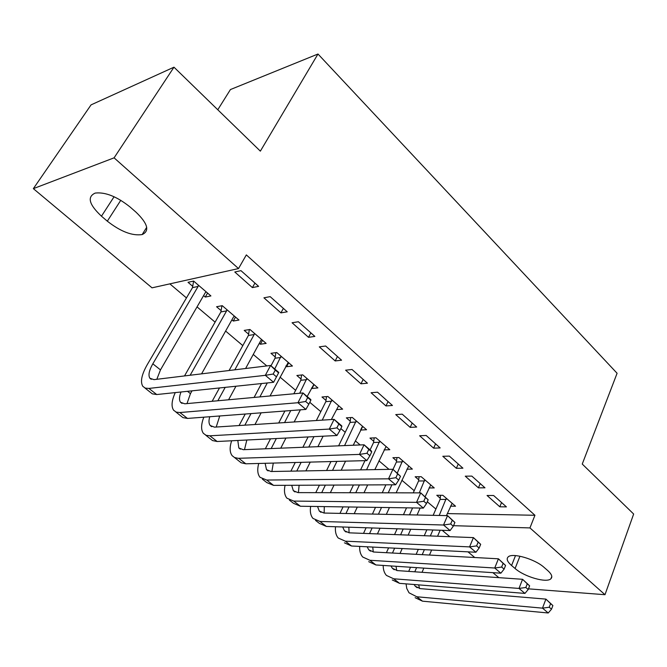 <?xml version="1.0" encoding="UTF-8"?>
<svg xmlns="http://www.w3.org/2000/svg" width="667" height="667" viewBox="0 0 667 667"><rect width="100%" height="100%" fill="white"/><g stroke="black" fill="none" stroke-linecap="round" stroke-linejoin="round"><path stroke-width="1" d="M169.852 283.867L186.46 297.916M197.048 306.887L215.099 322.161M225.613 331.057L242.813 345.614M253.243 354.444L266.808 365.925M279.998 377.088L295.623 390.32M309.788 402.301L320.81 411.631M340.862 428.606L345.223 432.299M355.344 440.87L360.172 444.956M378.956 460.847L389.003 469.351M401.859 480.24L414.215 490.695M427.305 501.776L435.893 509.038M152.034 287.836L33.35 188.644L114.09 157.837L238.519 268.568L152.034 287.836M114.09 157.837L173.979 67.184L91.062 104.869L33.35 188.644M217.775 109.763L230.432 89.553L317.984 54.019L617.092 373.27L582.249 464.057L633.65 514.024L604.994 594.706L528.472 588.844M498.841 577.647L492.871 572.661M474.754 557.52L467.967 551.842M449.841 536.693L442.179 530.29M235.493 317.058L233.267 321.035L238.978 320.052L222.253 305.678L216.575 306.745L221.119 310.639M233.267 321.035L231.899 319.868M287.219 311.806L270.177 296.64L263.932 297.815L280.932 312.881L287.219 311.806M288.678 362.773L286.61 366.7L292.438 366.016L276.763 352.535L270.96 353.31L275.221 356.953M286.61 366.7L285.826 366.033M341.579 360.188L325.654 346.015L319.293 346.865L335.193 360.947L341.579 360.188M338.544 405.844L336.693 409.588L342.621 409.146L327.889 396.49L321.986 396.998L325.996 400.425M392.454 405.469L377.539 392.196L371.085 392.746L385.976 405.945L392.454 405.469M384.075 449.917L389.803 449.708L375.946 437.794L369.968 438.077L373.737 441.304M440.162 447.924L426.163 435.468L419.643 435.768L433.625 448.157L440.162 447.924M429.023 487.936L434.259 487.927L421.194 476.697L415.157 476.763L418.709 479.806M484.984 487.819L471.827 476.105L465.258 476.18L478.414 487.835L484.984 487.819M447.315 513.59L534.942 515.274L246.34 254.902L238.519 268.568M506.403 506.878L493.63 495.514L487.052 495.489L499.808 506.795L506.403 506.878M450.525 506.153L455.536 506.211L442.846 495.306L436.785 495.281L440.237 498.232M462.915 468.176L449.35 456.103L442.805 456.286L456.361 468.301L462.915 468.176M406.887 469.201L412.356 469.101L398.908 457.537L392.896 457.704L396.557 460.839M416.683 427.03L402.234 414.174L395.748 414.599L410.18 427.38L416.683 427.03M362.048 427.063L360.605 430.057L366.567 429.731L352.284 417.459L346.34 417.85L350.225 421.169M367.434 383.2L352.026 369.485L345.614 370.185L360.997 383.808L367.434 383.2M314.032 384.576L312.039 388.477L317.917 387.919L302.726 374.854L296.873 375.496L301 379.031M312.039 388.477L311.522 388.036M314.857 336.41L298.391 321.752L292.079 322.753L308.521 337.319L314.857 336.41M262.506 340.278L260.363 344.23L266.141 343.405L249.95 329.49L244.205 330.407L248.608 334.167M260.363 344.23L259.296 343.322M258.613 286.351L240.962 270.644L234.792 272.003L252.393 287.602L258.613 286.351M207.587 293.063L205.269 297.065L210.914 295.931L193.622 281.065L188.019 282.299L192.721 286.326M205.269 297.065L203.585 295.623M101.467 216.191C89.028 204.536 86.935 196.832 95.198 193.08C105.328 191.904 116.975 196.565 130.123 207.045L136.068 212.231C147.807 223.57 149.842 231.015 142.171 234.567C132.249 236.043 120.627 231.582 107.32 221.177L101.467 216.191L114.09 196.74M534.942 515.274L529.948 527.914L604.994 594.706M173.979 67.184L260.355 151.151L317.984 54.019M547.674 570.51C551.651 574.095 552.735 576.838 550.934 578.723C546.848 583.308 524.362 576.822 515.091 568.509L511.572 565.516C507.312 561.764 506.178 558.904 508.162 556.928C512.289 552.476 534.984 559.029 544.147 567.442L547.674 570.51M453.518 525.688L529.948 527.914M501.551 502.559L499.808 506.795M480.215 483.567L478.414 487.835M458.229 464.007L456.361 468.301M435.559 443.83L433.625 448.157M412.189 423.028L410.18 427.38M388.069 401.559L385.976 405.945M363.165 379.398L360.997 383.808M337.444 356.512L335.193 360.947M310.864 332.85L308.521 337.319M283.375 308.387L280.932 312.881M254.936 283.075L252.393 287.602M408.704 571.386L410.513 567.242M416.15 554.327L418.309 549.35M424.262 535.718L426.847 529.781M433.15 515.341L440.095 499.4L440.587 495.298M452.126 503.285L446.448 515.616M440.153 530.223L437.569 536.226M431.632 550.025L429.465 555.052M423.837 568.117L422.028 572.311M446.298 498.274L439.211 515.466M432.916 529.99L430.332 535.951M424.387 549.658L422.219 554.652M416.592 567.642L414.782 571.811M418.676 584.876L419.526 588.527M414.099 584.509L415.299 586.276L420.293 588.627L545.906 599.108L552.885 605.553L550.592 603.61L549.233 607.237L551.526 609.179L552.885 605.553M551.526 609.179L548.232 612.981L422.478 601.167L415.107 597.682M548.232 612.981L542.488 608.146L416.808 596.765L409.021 592.796L406.77 588.477L406.045 583.858M549.233 607.237L542.488 608.146L545.906 599.108L550.592 603.61M446.156 499.441L440.095 499.4M386.418 552.701L388.594 547.865M394.547 534.575L397.14 528.798M403.452 514.716L406.528 507.837M413.24 492.863L418.568 480.982L419.093 476.722M430.749 484.909L425.171 496.648M420.127 508.037L417.05 514.999M410.739 529.248L408.154 535.101M402.201 548.549L400.033 553.443M424.754 479.748L419.285 492.88M412.581 507.921L409.496 514.841M403.185 528.998L400.6 534.809M394.639 548.166L392.471 553.035M396.015 566.283L396.748 570.535M390.945 565.949L392.388 568.317L397.324 570.593L522.561 579.298L529.631 585.834L527.264 583.825L525.846 587.485L528.222 589.495L529.631 585.834M528.222 589.495L524.946 593.413L399.55 583.342L392.263 579.948M524.946 593.413L519.001 588.427L393.705 578.798L386.443 575.429C384.242 572.97 383.166 569.635 383.2 565.441M525.846 587.485L519.001 588.427L522.561 579.298L527.264 583.825M424.604 480.932L418.568 480.982M363.515 533.383L366.108 527.764M372.419 514.065L375.504 507.37M382.224 492.796L385.893 484.834M393.021 469.368L396.406 462.023L396.965 457.587M408.746 465.991L396.131 492.83M389.42 507.579L386.335 514.357M380.023 528.222L377.43 533.917M402.568 460.68L397.315 473.011M391.913 484.801L388.236 492.813M381.524 507.462L378.439 514.19M372.128 527.964L369.535 533.617M372.745 547.065L373.278 551.984M367.158 546.79L368.759 549.808L373.637 552.009L498.416 558.804L505.578 565.433L503.126 563.357L501.651 567.05L504.11 569.126L505.578 565.433M504.11 569.126L500.867 573.186L375.913 564.957L368.718 561.672M500.867 573.186L494.714 568.017L369.885 560.28L362.715 557.02C360.455 554.444 359.455 550.909 359.696 546.415M501.651 567.05L494.714 568.017L498.416 558.804L503.126 563.357M402.418 461.881L396.406 462.023M339.97 513.382L343.055 506.878M349.766 492.73L353.435 484.984M360.597 469.876L364.974 460.655M370.077 449.892L373.578 442.504L374.187 437.877M386.076 446.506L374.846 469.618M367.684 484.917L364.007 492.763M357.295 507.095L354.21 513.682M379.723 441.037L366.583 469.768M359.421 484.959L355.744 492.746M349.033 506.97L345.948 513.507M348.841 527.188L349.091 532.833M342.696 526.98L344.397 530.707L349.208 532.833L473.428 537.602L480.682 544.314L478.147 542.163L476.605 545.889L479.148 548.041L480.682 544.314M479.148 548.041L475.93 552.243L351.534 546.006L344.43 542.83M475.93 552.243L469.568 546.898L345.314 541.17L338.244 538.027C335.935 535.334 335.026 531.574 335.518 526.747M476.605 545.889L469.568 546.898L473.428 537.602L478.147 542.163M379.565 442.254L373.578 442.504M315.766 492.655L319.435 485.151M326.58 470.502L330.949 461.556M338.619 445.831L350.058 422.394L350.717 417.559M362.731 426.438L353.243 445.231M345.564 461.172L341.196 470.235M334.034 485.084L330.365 492.688M356.178 420.802L344.572 445.589M336.893 461.397L332.525 470.393M325.371 485.126L321.702 492.671M324.304 506.603L324.145 513.056M317.55 506.495L319.268 511.014L323.995 513.048L447.549 515.641L454.902 522.444L452.276 520.218L450.667 523.979L453.302 526.205L454.902 522.444M453.302 526.205L450.117 530.557L326.371 526.438L319.385 523.387L315.508 520.385M450.117 530.557L443.522 525.012L319.96 521.452L312.998 518.434C310.622 515.616 309.838 511.606 310.639 506.395M450.667 523.979L443.522 525.012L447.549 515.641L452.276 520.218M356.011 422.028L350.058 422.394M290.895 471.152L295.239 462.498M302.893 447.282L308.087 436.943M316.341 420.527L325.821 401.659L326.53 396.607M338.661 405.744L331.366 419.543M323.103 436.193L317.901 446.673M310.238 462.106L305.886 470.877M331.899 399.933L322.244 420.135M313.982 436.652L308.788 447.04M301.134 462.348L296.782 471.044M299.116 485.251L298.416 492.621M291.696 485.284L293.313 490.67L297.966 492.621L420.735 492.88L428.181 499.783L425.454 497.465L423.778 501.259L426.513 503.568L428.181 499.783M426.513 503.568L423.362 508.087L300.4 506.245L293.522 503.318L289.386 500.108M423.362 508.087L416.525 502.343L293.772 501.092L286.927 498.199C284.509 495.248 283.884 490.954 285.051 485.318M423.778 501.259L416.525 502.343L420.735 492.88L425.454 497.465M331.732 401.175L325.821 401.659M265.333 448.808L270.502 438.828M278.714 422.97L284.909 411.014M293.83 393.788L300.825 380.273L301.592 374.979M313.84 384.409L307.179 396.523M300.375 409.83L294.164 421.969M285.935 438.061L280.757 448.182M306.87 378.414L299.683 393.247M290.762 410.564L284.559 422.595M276.338 438.536L271.169 448.574M273.287 463.081L271.878 471.502M265.124 463.298L266.517 469.668L271.077 471.519L392.921 469.285L400.475 476.28L397.649 473.878L395.898 477.705L398.733 480.098L400.475 476.28M398.733 480.098L395.623 484.784L273.562 485.376L266.825 482.6L262.389 479.156M395.623 484.784L388.527 478.823L266.717 480.048L260.013 477.314C257.537 474.204 257.103 469.593 258.721 463.465M395.898 477.705L388.527 478.823L392.921 469.285L397.649 473.878M306.687 379.665L300.825 380.273M239.078 425.546L245.231 414.032M254.094 397.44L261.506 383.55M270.985 365.799L275.029 358.221L275.871 352.651M288.227 362.389L270.035 395.973M261.147 412.823L254.977 424.512M281.032 356.203L274.729 368.976M267.3 382.941L259.88 396.907M251.009 413.59L244.856 425.171M246.832 440.02L244.481 449.658M237.811 440.47L238.819 447.966L243.28 449.7L364.065 444.797L371.386 451L371.719 451.884L368.784 449.4L366.958 453.26L369.902 455.744L371.719 451.884M369.902 455.744L366.842 460.605L245.831 463.807L241.12 462.756L234.501 457.512M366.842 460.605L359.471 454.419L238.152 458.312L234.501 457.512L232.191 455.719C229.673 452.443 229.49 447.465 231.641 440.779M366.958 453.26L359.471 454.419L364.065 444.797L368.784 449.4M280.84 357.479L275.029 358.221M212.139 401.292L219.485 387.961M229.098 370.51L248.407 335.451L249.325 329.59M261.789 339.661L260.914 340.362L245.598 368.509M235.951 386.235L228.573 399.783M219.76 415.966L216.2 427.038M254.36 333.275L254.16 334.559L234.826 369.818M225.204 387.36L217.842 400.767M209.763 416.733C208.604 420.677 208.746 423.603 210.188 425.521L214.532 427.147L334.109 419.368L341.704 425.813L341.863 426.563L338.819 423.979L336.902 427.872L339.953 430.448L341.863 426.563M339.953 430.448L336.952 435.501L217.15 441.504L212.531 440.57L205.653 435.117M336.952 435.501L329.298 429.073L209.822 435.809L206.103 435.309L203.427 433.392C200.875 429.923 201.009 424.52 203.819 417.183M336.902 427.872L329.298 429.073L334.109 419.368L338.819 423.979M254.16 334.559L248.407 335.451M184.517 375.93L220.91 311.931L221.911 305.736M234.492 316.191L233.575 316.883L201.567 373.853M192.021 390.837L190.445 393.647L186.993 403.602M226.813 309.596L226.605 310.897L190.153 375.246M181.007 391.996C179.165 396.698 179.023 400.133 180.557 402.301L184.792 403.802L302.968 392.946L310.864 399.65L310.839 400.242L307.67 397.557L305.661 401.484L308.838 404.169L310.839 400.242M308.838 404.169L305.895 409.413L187.469 418.426L182.95 417.617L175.805 411.956M305.895 409.413L297.941 402.726L179.89 412.531L176.246 412.139L173.67 410.297C171.102 406.595 171.627 400.7 175.263 392.596M305.661 401.484L297.941 402.726L302.968 392.946L307.67 397.557M226.605 310.897L220.91 311.931M198.341 285.117L198.116 286.435L152.826 363.815C149.058 370.493 148.074 375.313 149.9 378.264L153.994 379.64L270.594 365.466L278.806 372.444L273.603 382.283L265.324 375.329L148.891 388.427L145.331 388.136L142.863 386.393C140.103 381.924 141.579 374.654 147.29 364.582L192.505 287.627L193.597 281.074M206.27 291.938L205.328 292.621L160.48 369.885L156.828 379.29M276.48 376.83L278.573 372.87L275.271 370.077L273.17 374.037L276.48 376.83L273.603 382.283L156.745 394.539L152.326 393.855L144.897 387.977M273.17 374.037L265.324 375.329L270.594 365.466L275.271 370.077M198.116 286.435L192.505 287.627M278.573 372.87L278.806 372.444M515.091 568.509L519.943 556.211M511.572 565.516L515.508 555.586M107.32 221.177L120.785 200.283M422.478 601.167L416.808 596.765M399.55 583.342L393.705 578.798M375.913 564.957L369.885 560.28M351.534 546.006L345.314 541.17M326.371 526.438L319.96 521.452M300.4 506.245L293.772 501.092M273.562 485.376L266.717 480.048M245.831 463.807L238.753 458.304M219.41 416.625L218.693 416.05M217.15 441.504L209.822 435.809M190.445 393.647L187.502 391.312M187.469 418.426L179.89 412.531M160.48 369.885L152.826 363.815M156.745 394.539L148.891 388.427M550.934 578.723L551.792 576.471M142.171 234.567L146.698 227.322M417.125 587.71L415.299 586.276M394.172 569.718L392.388 568.317M370.518 551.184L368.759 549.808M346.123 532.058L344.397 530.707M320.944 512.331L319.268 511.014M294.956 491.954L293.313 490.67M268.109 470.919L266.517 469.668M240.362 449.166L238.819 447.966M211.672 426.688L210.188 425.521M181.991 403.418L180.557 402.301M151.259 379.34L149.9 378.264"/></g></svg>
